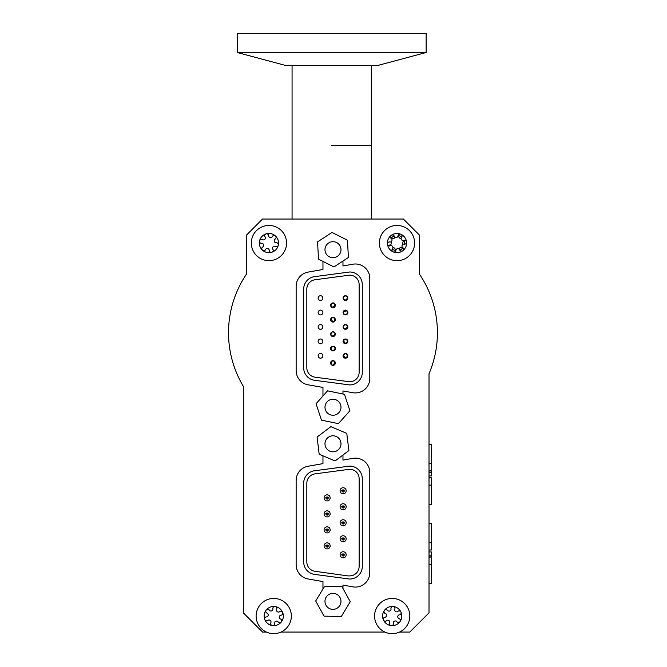 <?xml version="1.0" encoding="UTF-8"?>
<svg xmlns="http://www.w3.org/2000/svg" width="667" height="667" viewBox="0 0 667 667"><rect width="100%" height="100%" fill="white"/><g stroke="black" fill="none" stroke-linecap="round" stroke-linejoin="round"><path stroke-width="1" d="M320.502 300.45A2.36 2.36 0 0 1 318.459 296.907A2.36 2.36 0 0 1 322.553 296.907A2.36 2.36 0 0 1 320.502 300.45M320.502 314.882A2.36 2.36 0 0 1 318.459 311.339A2.36 2.36 0 0 1 322.553 311.339A2.36 2.36 0 0 1 320.502 314.882A2.36 2.36 0 0 1 318.459 311.339A2.36 2.36 0 0 1 322.553 311.339A2.36 2.36 0 0 1 320.502 314.882M320.502 329.315A2.36 2.36 0 0 1 318.459 325.771A2.36 2.36 0 0 1 322.553 325.771A2.36 2.36 0 0 1 320.502 329.315A2.36 2.36 0 0 1 318.459 325.771A2.36 2.36 0 0 1 322.553 325.771A2.36 2.36 0 0 1 320.502 329.315M320.502 343.747A2.36 2.36 0 0 1 318.459 340.203A2.36 2.36 0 0 1 322.553 340.203A2.36 2.36 0 0 1 320.502 343.747A2.36 2.36 0 0 1 318.459 340.203A2.36 2.36 0 0 1 322.553 340.203A2.36 2.36 0 0 1 320.502 343.747M320.502 358.179A2.36 2.36 0 0 1 318.459 354.636A2.36 2.36 0 0 1 322.553 354.636A2.36 2.36 0 0 1 320.502 358.179A2.36 2.36 0 0 1 318.459 354.636A2.36 2.36 0 0 1 322.553 354.636A2.36 2.36 0 0 1 320.502 358.179M332.983 317.342A2.36 2.36 0 0 1 335.343 319.701A2.36 2.36 0 0 1 332.983 322.069A2.36 2.36 0 0 1 330.615 319.701A2.36 2.36 0 0 1 332.983 317.342M332.983 346.206A2.36 2.36 0 0 1 335.343 348.566A2.36 2.36 0 0 1 332.983 350.934A2.36 2.36 0 0 1 330.615 348.566A2.36 2.36 0 0 1 332.983 346.206M332.983 360.639A2.36 2.36 0 0 1 335.343 362.998A2.36 2.36 0 0 1 332.983 365.366A2.36 2.36 0 0 1 330.615 362.998A2.36 2.36 0 0 1 332.983 360.639M314.966 377.172L349.683 381.782A9.455 9.455 0 0 0 359.138 372.328L359.138 284.601A9.455 9.455 0 0 0 349.683 275.146L314.966 279.756A9.455 9.455 0 0 0 306.828 289.119L306.828 367.809A9.455 9.455 0 0 0 314.966 377.172M362.289 284.601A12.606 12.606 0 0 0 349.683 271.994L314.524 276.638A12.606 12.606 0 0 0 303.677 289.119L303.677 367.809A12.606 12.606 0 0 0 314.524 380.29L349.683 384.934A12.606 12.606 0 0 0 362.289 372.328L362.289 284.601M345.464 353.452A2.36 2.36 0 0 1 347.824 355.819A2.36 2.36 0 0 1 345.464 358.179A2.36 2.36 0 0 1 343.096 355.819A2.36 2.36 0 0 1 345.464 353.452M332.983 331.774A2.36 2.36 0 0 1 335.343 334.134A2.36 2.36 0 0 1 332.983 336.502A2.36 2.36 0 0 1 330.615 334.134A2.36 2.36 0 0 1 332.983 331.774M332.983 302.91A2.36 2.36 0 0 1 335.343 305.269A2.36 2.36 0 0 1 332.983 307.637A2.36 2.36 0 0 1 330.615 305.269A2.36 2.36 0 0 1 332.983 302.91M345.464 339.019A2.36 2.36 0 0 1 347.824 341.387A2.36 2.36 0 0 1 345.464 343.747A2.36 2.36 0 0 1 343.096 341.387A2.36 2.36 0 0 1 345.464 339.019M345.464 324.587A2.36 2.36 0 0 1 347.824 326.955A2.36 2.36 0 0 1 345.464 329.315A2.36 2.36 0 0 1 343.096 326.955A2.36 2.36 0 0 1 345.464 324.587M345.464 310.155A2.36 2.36 0 0 1 347.824 312.523A2.36 2.36 0 0 1 345.464 314.882A2.36 2.36 0 0 1 343.096 312.523A2.36 2.36 0 0 1 345.464 310.155M345.464 295.723A2.36 2.36 0 0 1 347.824 298.091A2.36 2.36 0 0 1 345.464 300.45A2.36 2.36 0 0 1 343.096 298.091A2.36 2.36 0 0 1 345.464 295.723M343.13 489.937A0.834 0.834 0 0 0 342.404 491.187A0.834 0.834 0 0 0 343.855 491.187A0.834 0.834 0 0 0 343.13 489.937M343.13 487.727A3.043 3.043 0 0 1 346.173 490.77A3.043 3.043 0 0 1 343.13 493.813A3.043 3.043 0 0 1 340.087 490.77A3.043 3.043 0 0 1 343.13 487.727M343.13 519.743A3.043 3.043 0 0 1 346.173 522.786A3.043 3.043 0 0 1 343.13 525.829A3.043 3.043 0 0 1 340.087 522.786A3.043 3.043 0 0 1 343.13 519.743M343.13 521.953A0.834 0.834 0 0 0 342.404 523.203A0.834 0.834 0 0 0 343.855 523.203A0.834 0.834 0 0 0 343.13 521.953M327.122 494.822A3.043 3.043 0 0 1 330.165 497.857A3.043 3.043 0 0 1 327.122 500.9A3.043 3.043 0 0 1 324.079 497.857A3.043 3.043 0 0 1 327.122 494.822M327.122 497.023A0.834 0.834 0 0 0 326.396 498.274A0.834 0.834 0 0 0 327.847 498.274A0.834 0.834 0 0 0 327.122 497.023M327.122 526.838A3.043 3.043 0 0 1 330.165 529.873A3.043 3.043 0 0 1 327.122 532.916A3.043 3.043 0 0 1 324.079 529.873A3.043 3.043 0 0 1 327.122 526.838M327.122 529.039A0.834 0.834 0 0 0 326.396 530.29A0.834 0.834 0 0 0 327.847 530.29A0.834 0.834 0 0 0 327.122 529.039M343.13 551.759A3.043 3.043 0 0 1 346.173 554.802A3.043 3.043 0 0 1 343.13 557.845A3.043 3.043 0 0 1 340.087 554.802A3.043 3.043 0 0 1 343.13 551.759M343.13 553.969A0.834 0.834 0 0 0 342.404 555.219A0.834 0.834 0 0 0 343.855 555.219A0.834 0.834 0 0 0 343.13 553.969M347.79 575.896L349.683 575.896A9.455 9.455 0 0 0 359.138 566.441L359.138 478.714A9.455 9.455 0 0 0 349.683 469.26L314.966 473.87A9.455 9.455 0 0 0 306.828 483.233L306.828 561.922A9.455 9.455 0 0 0 314.966 571.286L347.79 575.896M327.122 542.846A3.043 3.043 0 0 1 330.165 545.881A3.043 3.043 0 0 1 327.122 548.924A3.043 3.043 0 0 1 324.079 545.881A3.043 3.043 0 0 1 327.122 542.846M327.122 545.047A0.834 0.834 0 0 0 326.396 546.298A0.834 0.834 0 0 0 327.847 546.298A0.834 0.834 0 0 0 327.122 545.047M327.122 510.83A3.043 3.043 0 0 1 330.165 513.865A3.043 3.043 0 0 1 327.122 516.908A3.043 3.043 0 0 1 324.079 513.865A3.043 3.043 0 0 1 327.122 510.83M327.122 513.031A0.834 0.834 0 0 0 326.396 514.282A0.834 0.834 0 0 0 327.847 514.282A0.834 0.834 0 0 0 327.122 513.031M343.13 535.751A3.043 3.043 0 0 1 346.173 538.794A3.043 3.043 0 0 1 343.13 541.837A3.043 3.043 0 0 1 340.087 538.794A3.043 3.043 0 0 1 343.13 535.751M343.13 537.961A0.834 0.834 0 0 0 342.404 539.211A0.834 0.834 0 0 0 343.855 539.211A0.834 0.834 0 0 0 343.13 537.961M343.13 503.735A3.043 3.043 0 0 1 346.173 506.778A3.043 3.043 0 0 1 343.13 509.821A3.043 3.043 0 0 1 340.087 506.778A3.043 3.043 0 0 1 343.13 503.735M343.13 505.945A0.834 0.834 0 0 0 342.404 507.195A0.834 0.834 0 0 0 343.855 507.195A0.834 0.834 0 0 0 343.13 505.945M362.289 478.714A12.606 12.606 0 0 0 349.683 466.108L314.524 470.752A12.606 12.606 0 0 0 303.677 483.233L303.677 561.922A12.606 12.606 0 0 0 314.524 574.404L349.683 579.048A12.606 12.606 0 0 0 362.289 566.441L362.289 478.714M399.533 632.049L409.805 632.049L429.014 612.84L429.014 373.753A104.452 104.452 0 0 0 419.41 274.07L419.41 235.051L403.402 219.043L262.531 219.043L246.523 235.051L246.523 274.07A104.452 104.452 0 0 0 243.322 386.31L243.322 612.84L262.531 632.049L266.408 632.049M281.074 632.049L384.867 632.049M342.971 394.022L342.971 390.97L352.876 392.713A14.407 14.407 0 0 0 369.785 378.522L369.785 278.397A14.407 14.407 0 0 0 352.876 264.207L342.971 265.958L342.971 261.03M322.961 261.397L322.961 269.485L308.054 272.111A14.407 14.407 0 0 0 296.148 286.301L296.148 370.619A14.407 14.407 0 0 0 308.054 384.809L322.961 387.435L322.961 395.981M322.961 455.811L322.961 463.623L308.054 466.258A14.407 14.407 0 0 0 296.148 480.44L296.148 564.766A14.407 14.407 0 0 0 308.054 578.956L322.961 581.582L322.961 589.003M342.971 588.469L342.971 585.109L352.876 586.86A14.407 14.407 0 0 0 369.785 572.67L369.785 472.544A14.407 14.407 0 0 0 352.876 458.354L342.971 460.097L342.971 455.011M429.206 373.303A2.401 2.401 0 0 0 429.014 374.237M419.41 273.337A2.401 2.401 0 0 0 419.818 274.671M392.296 249.024A7.604 7.604 0 0 0 395.881 250.575A7.604 7.604 0 0 1 392.296 249.024M399.816 250.117A7.604 7.604 0 0 0 402.951 247.79A7.604 7.604 0 0 1 399.816 250.117M404.527 244.147A7.604 7.604 0 0 0 404.077 240.27A7.604 7.604 0 0 1 404.527 244.147M401.709 237.085A7.604 7.604 0 0 0 398.124 235.534A7.604 7.604 0 0 1 401.709 237.085M391.888 237.427A7.604 7.604 0 0 1 394.189 235.993A7.604 7.604 0 0 0 391.888 237.427A2.401 2.401 0 0 1 390.762 238.002M246.523 273.337A2.401 2.401 0 0 1 246.123 274.671A104.452 104.452 0 0 0 242.988 385.751A2.401 2.401 0 0 1 243.322 386.968M404.169 240.22A2.001 2.001 0 0 1 401.501 239.711A2.001 2.001 0 0 1 401.784 237.018A2.001 2.001 0 0 0 400.817 234.242A2.001 2.001 0 0 0 398.124 235.434A2.001 2.001 0 0 1 396.356 237.494A2.001 2.001 0 0 1 394.164 235.893A2.001 2.001 0 0 0 391.271 235.343A2.001 2.001 0 0 0 390.962 238.269A2.001 2.001 0 0 1 391.863 240.829A2.001 2.001 0 0 1 389.378 241.929A2.001 2.001 0 0 0 387.46 244.164A2.001 2.001 0 0 0 389.836 245.898A2.001 2.001 0 0 1 392.504 246.398A2.001 2.001 0 0 1 392.221 249.099A2.001 2.001 0 0 0 393.188 251.868A2.001 2.001 0 0 0 395.881 250.684A2.001 2.001 0 0 1 397.649 248.624A2.001 2.001 0 0 1 399.841 250.217A2.001 2.001 0 0 0 402.735 250.767A2.001 2.001 0 0 0 403.043 247.841A2.001 2.001 0 0 1 402.143 245.281A2.001 2.001 0 0 1 404.627 244.18A2.001 2.001 0 0 0 406.545 241.946A2.001 2.001 0 0 0 404.169 240.22M414.49 241.029A17.609 17.609 0 0 1 390.012 259.221A17.609 17.609 0 0 1 386.501 228.923A17.609 17.609 0 0 1 414.49 241.029A17.609 17.609 0 0 0 386.501 228.923A17.609 17.609 0 0 0 390.012 259.221A17.609 17.609 0 0 0 414.49 241.029M390.929 608.446A2.001 2.001 0 0 1 389.878 610.947A2.001 2.001 0 0 1 387.294 610.097A2.001 2.001 0 0 0 384.375 610.463A2.001 2.001 0 0 0 384.984 613.348A2.001 2.001 0 0 1 386.627 615.508A2.001 2.001 0 0 1 384.601 617.317A2.001 2.001 0 0 0 383.458 620.027A2.001 2.001 0 0 0 386.251 620.944A2.001 2.001 0 0 1 388.944 620.602A2.001 2.001 0 0 1 389.503 623.261A2.001 2.001 0 0 0 391.279 625.604A2.001 2.001 0 0 0 393.472 623.645A2.001 2.001 0 0 1 394.522 621.144A2.001 2.001 0 0 1 397.107 621.986A2.001 2.001 0 0 0 400.017 621.619A2.001 2.001 0 0 0 399.416 618.743A2.001 2.001 0 0 1 397.774 616.583A2.001 2.001 0 0 1 399.8 614.766A2.001 2.001 0 0 0 400.942 612.056A2.001 2.001 0 0 0 398.149 611.139A2.001 2.001 0 0 1 395.456 611.481A2.001 2.001 0 0 1 394.897 608.821A2.001 2.001 0 0 0 393.121 606.486A2.001 2.001 0 0 0 390.929 608.446M393.88 598.516A17.609 17.609 0 0 1 406.536 626.263A17.609 17.609 0 0 1 376.18 623.353A17.609 17.609 0 0 1 393.88 598.516A17.609 17.609 0 0 1 406.536 626.263A17.609 17.609 0 0 1 376.18 623.353A17.609 17.609 0 0 1 393.88 598.516M273.061 249.566A2.001 2.001 0 0 1 273.061 246.857A2.001 2.001 0 0 1 275.763 246.632A2.001 2.001 0 0 0 278.306 245.164A2.001 2.001 0 0 0 276.638 242.738A2.001 2.001 0 0 1 274.287 241.387A2.001 2.001 0 0 1 275.446 238.936A2.001 2.001 0 0 0 275.446 235.993A2.001 2.001 0 0 0 272.52 236.226A2.001 2.001 0 0 1 270.168 237.585A2.001 2.001 0 0 1 268.626 235.359A2.001 2.001 0 0 0 266.075 233.884A2.001 2.001 0 0 0 264.816 236.543A2.001 2.001 0 0 1 264.816 239.261A2.001 2.001 0 0 1 262.114 239.478A2.001 2.001 0 0 0 259.563 240.945A2.001 2.001 0 0 0 261.239 243.372A2.001 2.001 0 0 1 263.59 244.722A2.001 2.001 0 0 1 262.423 247.174A2.001 2.001 0 0 0 262.431 250.117A2.001 2.001 0 0 0 265.358 249.883A2.001 2.001 0 0 1 267.709 248.524A2.001 2.001 0 0 1 269.251 250.759A2.001 2.001 0 0 0 271.803 252.226A2.001 2.001 0 0 0 273.061 249.566M274.187 259.863A17.609 17.609 0 0 1 251.759 239.195A17.609 17.609 0 0 1 280.874 230.107A17.609 17.609 0 0 1 274.187 259.863A17.609 17.609 0 0 1 251.759 239.195A17.609 17.609 0 0 1 280.874 230.107A17.609 17.609 0 0 1 274.187 259.863M280.815 619.101A2.001 2.001 0 0 1 279.281 616.858A2.001 2.001 0 0 1 281.399 615.149A2.001 2.001 0 0 0 282.666 612.506A2.001 2.001 0 0 0 279.923 611.447A2.001 2.001 0 0 1 277.222 611.647A2.001 2.001 0 0 1 276.797 608.971A2.001 2.001 0 0 0 275.137 606.545A2.001 2.001 0 0 0 272.853 608.387A2.001 2.001 0 0 1 271.677 610.839A2.001 2.001 0 0 1 269.143 609.863A2.001 2.001 0 0 0 266.208 610.08A2.001 2.001 0 0 0 266.667 612.99A2.001 2.001 0 0 1 268.201 615.224A2.001 2.001 0 0 1 266.083 616.933A2.001 2.001 0 0 0 264.816 619.585A2.001 2.001 0 0 0 267.559 620.644A2.001 2.001 0 0 1 270.26 620.435A2.001 2.001 0 0 1 270.685 623.12A2.001 2.001 0 0 0 272.344 625.546A2.001 2.001 0 0 0 274.629 623.695A2.001 2.001 0 0 1 275.805 621.252A2.001 2.001 0 0 1 278.339 622.228A2.001 2.001 0 0 0 281.274 622.003A2.001 2.001 0 0 0 280.815 619.101M287.544 626.972A17.609 17.609 0 0 1 257.37 622.536A17.609 17.609 0 0 1 276.305 598.624A17.609 17.609 0 0 1 287.544 626.972A17.609 17.609 0 0 1 257.37 622.536A17.609 17.609 0 0 1 276.305 598.624A17.609 17.609 0 0 1 287.544 626.972M391.604 237.652A2.001 2.001 0 0 0 395.072 237.202A2.001 2.001 0 0 1 391.604 237.652M398.974 235.709A2.001 2.001 0 0 0 401.109 238.461A2.001 2.001 0 0 1 398.974 235.709M404.344 241.087A2.001 2.001 0 0 0 403.035 244.314A2.001 2.001 0 0 1 404.344 241.087M402.376 248.432A2.001 2.001 0 0 0 398.933 248.908A2.001 2.001 0 0 1 402.376 248.432M395.031 250.4A2.001 2.001 0 0 0 392.896 247.649A2.001 2.001 0 0 1 395.031 250.4M388.703 245.79A2.001 2.001 0 0 1 389.553 245.031A2.001 2.001 0 0 0 390.97 241.796A2.001 2.001 0 0 1 389.553 245.031A2.001 2.001 0 0 0 388.703 245.79M333.95 266.942L348.407 257.47L347.44 240.22L332.016 232.433L317.55 241.896L318.526 259.155L333.95 266.942M340.537 252.334A8.004 8.004 0 0 0 331.499 241.821A8.004 8.004 0 0 0 326.913 254.902A8.004 8.004 0 0 0 340.537 252.334M316.058 403.752L321.494 420.16L338.419 423.645L349.908 410.739L344.472 394.33L327.539 390.837L316.058 403.752M328.489 413.865A8.004 8.004 0 0 0 340.962 407.829A8.004 8.004 0 0 0 329.498 400.042A8.004 8.004 0 0 0 328.489 413.865M319.176 454.202L335.092 460.955L348.891 450.55L346.782 433.392L330.874 426.647L317.075 437.043L319.176 454.202M334.984 451.551A8.004 8.004 0 0 0 338.694 438.186A8.004 8.004 0 0 0 325.271 441.654A8.004 8.004 0 0 0 334.984 451.551M341.938 586.576L324.654 586.21L315.699 600.992L324.029 616.141L341.304 616.508L350.258 601.726L341.938 586.576M328.247 594.906A8.004 8.004 0 0 0 329.765 608.688A8.004 8.004 0 0 0 340.937 600.483A8.004 8.004 0 0 0 328.247 594.906M331.691 145.406L371.311 145.406L331.691 145.406M425.93 52.56L378.131 65.366L285.251 65.366L237.452 52.56M400.525 33.35L237.244 33.35L237.244 52.56L426.138 52.56L426.138 33.35L400.525 33.35M429.014 551.934L431.416 551.934L431.416 583.55L429.014 583.55M431.416 557.053L429.014 557.053M431.416 556.862L429.014 556.862M431.416 555.136L429.014 555.136M429.014 444.28L431.416 444.28L431.416 475.896L429.014 475.896M431.416 472.695L429.014 472.695M431.416 470.969L429.014 470.969M431.416 470.769L429.014 470.769M429.014 477.814L431.416 477.814L431.416 504.31L429.014 504.31M429.014 523.52L431.416 523.52L431.416 550.008L429.014 550.008M402.735 250.767A9.605 9.605 0 0 0 400.817 234.242A9.605 9.605 0 0 0 387.46 244.164A9.605 9.605 0 0 0 402.735 250.767M383.458 620.027A9.605 9.605 0 0 0 400.017 621.619A9.605 9.605 0 0 0 393.121 606.486A9.605 9.605 0 0 0 383.458 620.027M275.446 235.993A9.605 9.605 0 0 0 259.563 240.945A9.605 9.605 0 0 0 271.803 252.226A9.605 9.605 0 0 0 275.446 235.993M275.137 606.545A9.605 9.605 0 0 0 264.816 619.585A9.605 9.605 0 0 0 281.274 622.003A9.605 9.605 0 0 0 275.137 606.545M431.416 564.34L429.014 564.34M431.416 463.49L429.014 463.49M431.416 485.101L429.014 485.101M431.416 542.73L429.014 542.73M332.983 321.752L330.999 319.193L332.166 317.825C332.241 316.141 337.552 319.601 332.983 321.752M332.983 350.617C330.724 349.791 330.557 348.441 332.474 346.582C333.175 345.606 337.385 348.291 332.983 350.617M332.983 365.049C333.283 365.991 328.948 363.54 332.533 361.005C335.468 360.905 335.618 362.256 332.983 365.049M345.464 357.862L343.48 355.311L344.589 353.96C344.589 352.243 350.075 355.644 345.464 357.862M332.983 336.185C330.774 335.293 330.373 334.059 331.774 332.483C332.75 330.79 337.56 333.558 332.983 336.185M332.983 307.32C330.549 306.22 330.398 304.877 332.533 303.277C335.468 303.177 335.618 304.527 332.983 307.32M345.464 343.43L343.48 340.879L344.647 339.503C344.714 337.819 350.033 341.279 345.464 343.43M345.464 328.998C343.096 328.031 342.73 326.772 344.364 325.221C344.964 323.937 349.95 325.571 345.464 328.998M345.464 314.566C344.005 314.516 343.397 313.523 343.638 311.589L346.557 310.789C348.041 312.59 347.674 313.849 345.464 314.566M345.464 300.133C343.105 299.258 342.838 297.949 344.647 296.206C345.873 295.331 349.708 297.09 345.464 300.133M343.13 492.138C338.461 489.236 347.74 489.094 343.13 492.138M343.13 524.154C338.461 521.252 347.74 521.11 343.13 524.154M327.122 499.233C322.453 496.323 331.732 496.181 327.122 499.233M327.122 531.249C322.453 528.339 331.732 528.197 327.122 531.249M343.13 556.17C338.461 553.268 347.74 553.126 343.13 556.17M327.122 547.257C322.453 544.347 331.732 544.205 327.122 547.257M327.122 515.241C322.453 512.331 331.732 512.189 327.122 515.241M343.13 540.162C338.461 537.26 347.74 537.118 343.13 540.162M343.13 508.146C338.461 505.244 347.74 505.102 343.13 508.146M292.071 65.366L292.071 219.043M371.311 65.366L371.311 219.043"/></g></svg>
